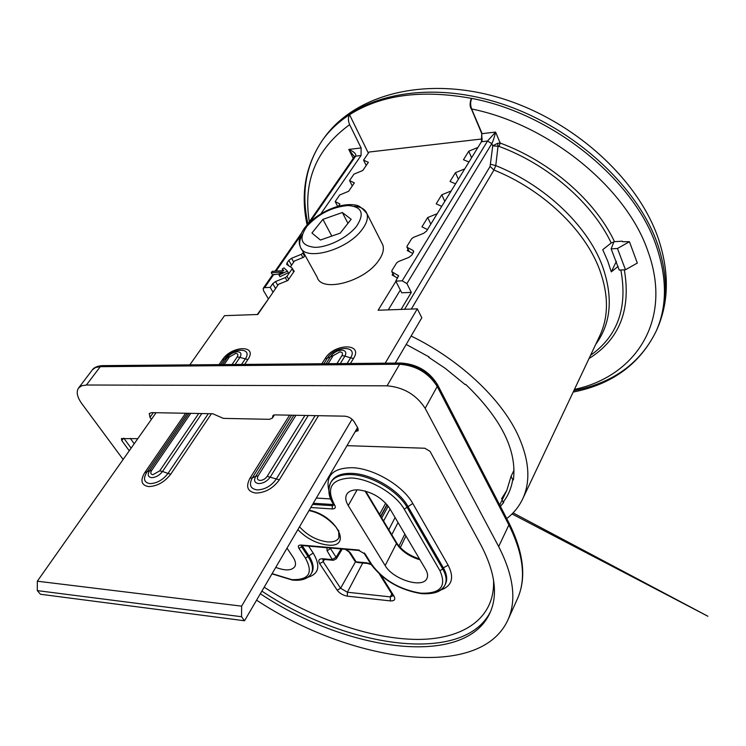 <?xml version="1.0" encoding="UTF-8"?>
<svg xmlns="http://www.w3.org/2000/svg" width="746" height="746" viewBox="0 0 746 746"><rect width="100%" height="100%" fill="white"/><g stroke="black" fill="none" stroke-linecap="round" stroke-linejoin="round"><path stroke-width="1.12" d="M346.386 549.401L350.433 552.87L355.814 561.356L354.49 560.544L354.49 559.267M358.453 489.88C352.588 489.646 348.68 491.138 346.713 494.356C345.09 497.433 345.594 501.172 348.233 505.574L385.16 565.571C392.872 579.4 422.73 588.799 426.899 578.504C428.111 575.977 427.691 572.919 425.621 569.329L389.589 508.222C382.166 497.778 371.788 491.661 358.453 489.88M405.945 535.945L400.322 547.583M275.768 567.37C285.345 570.96 291.695 570.727 294.801 566.662C296.153 564.153 295.537 560.927 292.973 557.001L287.014 548.161M151.391 419.383L149.983 417.378L149.265 413.536L151.578 412.631L212.778 413.75L223.324 418.375L269.409 419.327L272.374 418.114L272.896 415.569L274.556 414.888L344.792 416.175C348.746 416.566 351.851 418.403 354.126 421.676L357.921 428.213L358.173 430.675L355.189 431.636M123.127 459.471L81.78 403.605C77.118 397.058 76.036 391.883 78.544 388.06L81.687 385.785L86.405 385.011L387.081 385.822C403.623 387.267 416.324 394.765 425.155 408.314L498.664 546.557C513.677 575.987 516.754 600.455 507.895 619.963C479.93 681.191 350.862 662.476 256.577 600.176M137.796 438.667L121.384 438.592L121.812 440.606L129.254 450.78M260.335 593.741C346.517 651.305 464.422 668.304 489.824 613.212C498.169 595.14 495.232 572.462 481.002 545.158L430.05 451.339L424.81 448.243L346.983 445.651M331.168 548.077L327.121 550.818L326.907 547.713M398.97 546.091L404.836 534.071M330.683 548.851L336.101 557.262L336.334 558.801L333.397 560.302L332.287 559.631L327.121 550.818M350.433 552.87L349.109 552.059L349.007 551.21M355.525 561.318L357.8 562.559L358.723 562.074M341.127 548.944L336.101 557.262L332.567 559.211M293.616 270.723L294.26 271.115L287.863 280.505L278.5 284.282L257.79 314.495L224.49 315.67L189.801 364.887M305.039 255.291L303.715 257.239L294.456 260.997L290.39 266.928M337.705 206.437L335.178 201.569L339.7 194.976L348.643 191.274L354.35 182.882L349.557 180.579L352.28 185.931M482.28 138.933L369.13 152.025L363.563 160.157L368.365 162.32L362.808 170.48L353.958 174.163L349.557 180.579M385.197 363.19L417.312 308.844L378.119 310.233L395.884 281.317M388.265 309.879L400.332 290.035M366.202 165.491L363.563 160.157M156.082 412.715L37.328 581.199L241.62 606.153L352.065 419.252M392.89 273.763L392.126 275.004L397.655 278.109M408.015 249.332L407.26 250.553L412.79 253.463M437.221 213.692L427.691 217.543L421.938 226.84L427.467 229.563M451.181 190.967L441.772 194.79L436.186 203.817L441.716 206.372M464.749 168.885L455.452 172.699L450.025 181.455L455.554 183.852M477.925 147.438L468.74 151.224L463.462 159.737L468.992 161.975M338.451 206.232L339.952 204.022L335.178 201.569M241.62 606.153L241.545 616.728L37.3 590.608L40.471 594.264L244.529 620.765L357.558 427.589M395.277 363.097L421.816 317.749L417.312 308.844M444.803 201.355L441.772 194.79M430.815 224.126L427.691 217.543M458.38 179.245L455.452 172.699M471.584 157.751L468.74 151.224M244.529 620.765L241.545 616.728M37.3 590.608L37.328 581.199M411.121 336.026C459.219 359.385 500.547 398.168 517.603 434.247C529.324 459.601 530.984 481.217 522.592 499.083C518.918 506.748 513.63 513.248 506.72 518.582M404.593 309.301L490.094 166.433L492.742 145.824L497.629 143.316L500.193 143.055L499.055 146.403L498.03 146.291L495.754 165.631L493.945 170.041L411.298 309.058M618.117 266.406L611.291 271.87L607.636 260.811L602.74 249.686L611.216 242.954C592.221 202.968 548.161 164.493 499.055 146.403M354.425 156.735L348.783 149.424L361.129 147.969L349.65 124.657C348.037 120.955 348 117.635 349.548 114.716C381.103 94.751 421.854 89.315 471.798 98.425C470.334 101.465 470.269 104.981 471.612 108.953L482.121 133.665L495.596 132.07C494.421 137.208 493.153 141.05 491.81 143.605L406.896 283.601L402.197 280.813L395.79 281.13L398.495 275.731L392.032 271.814L394.27 276.207M428.465 356.569L428.717 357.287L429.09 356.952L406.206 344.438M428.717 357.287L445.222 368.337L465.224 384.638L465.616 384.321C501.2 418.534 517.127 450.407 513.388 479.939L512.716 479.631C511.355 488.22 508.157 495.736 503.112 502.161L502.114 500.081M500.389 506.329L503.764 502.459L503.112 502.161M471.22 98.612C469.766 103.172 469.756 106.575 471.211 108.823L471.267 108.618C469.924 105.037 469.896 101.866 471.202 99.097L471.798 98.425C553.346 113.746 634.799 180.485 656.452 246.376C667.157 278.239 667.111 306.42 656.293 330.926C640.516 363.19 613.044 383.09 573.87 390.606M471.407 108.953L481.73 133.525L471.612 108.953C549.606 124.685 626.799 188.356 647.901 251.206C673.237 320.482 635.331 376.534 574.429 389.431M307.921 223.819C300.946 192.552 305.869 164.577 322.692 139.866C329.676 130.168 338.628 121.784 349.548 114.716L368.365 153.135M283.862 270.639L272.243 271.311L271.274 272.71L282.893 272.038L278.827 273.941L279.032 275.022L287.415 271.106L283.956 267.879L282.193 269.073L283.862 270.639M402.197 280.813L487.52 141.05L495.596 132.07L500.193 143.055C550.324 161.49 595.28 200.851 614.499 241.676L622.341 241.191L622.593 241.723L629.438 241.713L637.317 263.058L625.484 269.763L619.217 270.071L611.142 248.866L617.464 248.493L629.438 241.713M413.722 251.682L413.116 250.46L407.195 247.364L407.036 246.171L411.652 238.739L413.349 237.442L423.681 233.293L426.516 231.12L481.431 141.721L487.52 141.05L491.81 143.605L492.742 145.824L498.03 146.291L497.629 143.316M413.116 250.46L413.405 252.465L411.727 255.197L408.836 257.417L398.373 261.585L396.648 262.918L391.892 270.574L392.032 271.814M481.431 141.721L481.739 133.562M354.108 155.905L354.322 156.865M353.259 158.394L348.783 149.424C354.117 151.736 356.411 153.974 355.674 156.128L310.177 221.832M278.836 273.969L272.532 274.892L271.274 272.71M287.415 271.106L288.348 272.756L279.983 276.673L279.032 275.022M283.107 270.677L282.193 269.073M361.129 147.969L361.055 155.513L320.873 213.832M303.398 252.325L302.848 253.127L304.499 256.092M302.96 257.547L301.197 254.367L302.848 253.127M301.197 254.367L291.565 258.284L293.71 262.088M291.555 265.231L288.805 260.363L291.565 258.284M288.805 260.363L287.033 262.937L288.693 265.874M293.644 272.029L291.947 267.898L286.678 264.42L287.033 262.937M291.966 269.054L286.986 276.346L288.674 279.312M287.117 280.804L285.298 277.615L286.986 276.346M285.298 277.615L275.554 281.55L277.764 285.354M275.582 288.543L272.747 283.666L275.554 281.55M614.499 241.676L611.216 242.954M611.291 271.87L616.392 261.324M490.728 164.288L495.754 165.631C544.748 185.045 587.13 225.451 602.115 265.222C613.426 296.731 611.3 323.102 595.728 344.354M272.747 283.666L270.201 287.369L273.045 292.236M257.323 314.514L268.681 298.605M395.79 281.13L401.74 292.796L411.316 292.376L401.087 309.422M270.201 287.369L264.616 287.639L263.245 288.292L263.431 290.502L268.215 298.624M514.031 470.148L511.075 476.256L512.716 479.631M501.526 498.841L506.786 490.43L511.075 476.256M411.316 292.376L406.896 283.601M613.949 241.741L611.142 248.866M625.484 269.763L617.464 248.493M301.468 248.847L317.246 277.353C321.395 292.786 363.647 281.988 378.147 261.268C382.773 254.983 384.321 249.537 382.791 244.912L381.728 242.814M342.339 212.517L351.17 219.259L340.223 233.144L320.407 240.044L311.931 233.022L322.915 219.38L342.339 212.517L347.962 223.324M331.811 236.072L322.915 219.38M354.667 560.824L355.544 561.719L340.596 588.24L347.384 592.231L390.363 596.893L392.918 595.728M299.5 526.816C307.324 535.367 316.677 540.402 327.55 541.913C333.266 542.323 337.033 540.962 338.861 537.838L338.665 530.294M309.208 510.217C336.67 515.411 353.24 548.338 327.541 545.028C316.323 543.517 306.429 538.379 297.859 529.613M272.103 573.646L291.742 579.614C308.919 580.174 313.488 573.021 305.45 558.157L298.95 548.403C297.701 546.147 298.4 545.018 301.039 545.028L358.015 549.951L365.344 554.25L371.62 564.312C383.174 579.959 399.53 589.564 420.688 593.145C440.494 593.9 446.901 586.403 439.916 570.662L442.77 569.049C446.304 575.334 447.022 580.677 444.933 585.097C442.695 589.405 438.2 591.979 431.458 592.818M311.558 573.068L311.884 572.527C314.234 568.116 313.18 562.456 308.741 555.546L302.27 545.774L301.626 546.883L308.117 556.656C312.555 563.556 313.609 569.217 311.269 573.627C309.292 576.966 305.562 578.896 300.097 579.409M308.63 546.128L313.18 553.047L305.45 558.157M328.781 490.057C325.489 475.416 333.248 467.966 352.037 467.695C373.457 468.208 403.148 485.711 412.79 503.485L448.122 565.179C454.519 577.749 452.029 586.048 440.634 590.077M445.213 584.5L445.521 583.922C447.609 579.493 446.891 574.14 443.366 567.855L407.829 506.273C398.914 489.973 371.676 473.915 351.981 473.384C341.752 473.067 334.898 475.715 331.438 481.319L331.112 481.907M332.045 500.23C328.501 493.302 328.072 487.38 330.758 482.475C334.217 476.88 341.071 474.242 351.31 474.568C371.004 475.109 398.261 491.176 407.195 507.476L442.77 569.049L443.366 567.855L448.122 565.179M412.79 503.485L404.22 509.154C395.445 493.693 370.091 478.755 351.273 477.981C331.429 478.932 325.806 487.837 334.404 504.688L334.702 505.154C335.952 507.644 335.159 508.903 332.296 508.949L310.784 507.522M507.224 521.734L509.052 523.095C523.86 552.963 526.629 578.262 517.36 598.982C526.35 579.157 523.524 554.483 508.893 524.96L498.664 546.557M425.155 408.314L437.231 386.465L437.51 384.628L509.052 523.095L508.893 524.96L437.231 386.465C428.596 372.935 416.063 365.531 399.632 364.244L100.281 366.668L95.563 367.498L92.392 369.829C92.327 369.997 93.931 366.37 101.922 365.643L104.048 366.631M357.12 489.842L348.233 505.574M390.074 509.033L383.575 521.025M388.787 529.735L395.091 517.538M387.081 385.822L399.632 364.244L401.106 363.05L403.101 364.412C416.464 365.344 426.973 371.312 434.62 382.306M365.148 491.017L396.741 543.013L385.16 565.571M396.723 543.666C401.982 550.809 409.638 556.003 419.681 559.258M439.916 570.662L404.22 509.154M355.851 431.654L357.894 428.167M420.017 559.817C409.489 556.647 401.702 551.303 396.658 543.806L365.027 490.98M153.312 412.669L149.983 417.378M385.701 503.149L379.583 514.348M386.988 504.585L380.674 516.176M381.747 517.957L388.19 506.105M86.405 385.011L100.281 366.668L101.922 365.643L401.106 363.05C417.089 364.113 429.23 371.312 437.51 384.628L435.384 383.397M272.71 416.482L273.642 415.009M123.538 438.191L121.812 440.606M490.486 611.701C463.518 665.227 347.123 648.022 261.874 591.112M131.109 448.15L123.845 438.2M381.271 575.698L394.093 596.306C395.697 599.523 394.438 601.052 390.335 600.903L347.375 596.157C343.067 595.392 339.654 593.387 337.155 590.161L319.661 563.612C317.88 560.33 318.952 558.707 322.887 558.754L332.287 559.631M356.709 561.887L366.435 562.782L370.79 563.995M313.18 553.047C320.733 565.832 318.98 573.907 307.921 577.264M316.323 498.058L330.702 498.934M130.336 438.415L134.205 443.749M264.177 587.186C312.872 618.714 370.501 639.005 416.958 639.425C463.07 639.62 495.53 618.322 493.507 579.679M312.611 504.408L332.324 505.676L334.096 504.995M334.702 505.154L332.986 504.529L332.324 505.676L332.296 508.949M333.275 503.932L332.986 504.529L313.273 503.261M301.682 545.531L301.207 545.513L301.626 546.883L298.95 548.403M364.235 552.917L365.344 554.25M371.62 564.312L370.585 563.668L370.594 562.67M359.46 550.212L358.015 549.951M302.652 545.167L301.039 545.028M334.404 504.688L333.369 504.072L333.425 503.028M362.696 563.016L347.384 592.231L347.375 596.157M391.827 593.965L390.363 596.893L390.335 600.903M324.435 559.463L323.158 561.663L340.596 588.24L337.155 590.161M323.027 558.95L323.158 561.663L319.661 563.612M398.038 522.545L391.781 534.733M366.435 562.782L367.526 563.463L368.3 563.118M324.939 558.95L324.006 559.425L322.887 558.754M394.093 596.306L392.732 595.429L392.732 594.105M318.533 415.69L279.34 479.799C273.185 488.322 265.352 492.742 255.831 493.078C247.495 491.661 245.537 486.718 249.975 478.251L252.335 477.878C248.735 484.769 250.33 488.779 257.128 489.917C264.849 489.637 271.218 486.047 276.225 479.137L315.166 415.625M308.247 415.503L270.276 477.02C267.227 481.207 263.366 483.399 258.675 483.576C254.535 482.904 253.556 480.471 255.738 476.274L252.335 477.878L291.621 415.196M295.957 415.28L258.116 475.892C256.764 478.512 257.379 480.023 259.953 480.433C262.872 480.321 265.278 478.96 267.18 476.358L304.89 415.438M258.116 475.892L255.738 476.274L293.905 415.242M326.142 363.703L330.795 356.252C333.49 352.616 337.071 350.583 341.565 350.163C345.622 350.452 346.741 352.42 344.922 356.075L341.948 355.581C343.085 353.306 342.395 352.084 339.868 351.898L333.145 355.693L328.165 363.684M267.18 476.358L279.34 479.799M189.018 413.321L149.592 470.81L144.705 472.703C140.015 480.657 141.339 485.292 148.678 486.597C157.201 486.252 164.577 482.084 170.806 474.083L167.981 473.458C162.917 479.948 156.921 483.343 150.002 483.622C144.025 482.578 142.943 478.82 146.748 472.349L187.321 413.284M198.725 413.498L159.709 470.857L152.911 474.698C150.636 474.316 150.216 472.899 151.652 470.437L149.592 470.81C147.279 474.754 147.941 477.039 151.587 477.654C155.793 477.468 159.43 475.407 162.516 471.472L167.981 473.458L208.321 413.676M224.154 364.589L229.339 357.017L235.689 353.427C237.927 353.604 238.44 354.77 237.219 356.924L239.923 357.39C241.881 353.93 241.061 352.056 237.452 351.786C233.405 352.177 230.01 354.098 227.278 357.548L224.359 359.358C231.987 347.468 253.696 347.039 245.136 359.115L241.545 364.43M235.102 364.486L239.923 357.39L247.859 359.581C258.34 344.736 231.67 345.295 222.317 359.87L219.044 364.626M159.709 470.857L162.516 471.472L201.812 413.554M220.751 364.617L224.359 359.358L222.317 359.87M229.339 357.017L227.278 357.548L222.439 364.598M237.219 356.924L232.043 364.514M151.652 470.437L190.752 413.349M185.595 413.256L144.705 472.703M170.806 474.083L211.426 413.732M244.613 364.412L247.859 359.581M249.975 478.251L289.597 415.158M321.88 363.74L325.042 358.714C333.938 343.337 363.675 342.712 353.557 358.397L350.433 363.488M333.145 355.693L327.363 358.164L323.885 363.722M340.288 363.582L344.922 356.075L350.564 357.894C358.835 345.146 334.628 345.622 327.363 358.164L325.042 358.714M347.114 363.516L350.564 357.894L353.557 358.397M336.978 363.61L341.948 355.581M522.592 499.083L599.793 335.765C608.857 316.416 608.661 294.036 599.206 268.635C584.295 229.339 542.407 189.391 493.945 170.041L490.094 166.433M590.552 355.31C617.697 336.12 627.796 307.678 620.849 269.996M349.65 124.657C316.239 148.976 302.801 181.362 309.31 221.814M656.797 329.769L657.31 328.613C668.136 304.098 668.202 275.899 657.534 244.045C636.963 184.421 569.832 124.088 495.661 101.922C421.425 79.589 352.783 97.316 324.165 137.824L323.438 138.849M481.73 133.525L482.028 141.675M624.337 269.819C631.163 309.935 619.385 339.514 589.032 358.537M398.55 276.3L397.944 275.115M407.195 247.364L409.302 251.635M354.08 158.432L354.313 156.874L355.674 156.128L361.055 155.513M292.218 268.374L293.989 271.516M273.885 274.248L264.616 287.639M300.051 236.454L276.076 271.087M354.434 206.316C361.073 206.838 365.223 209.244 366.883 213.533C368.347 218.065 366.696 223.464 361.941 229.749C346.983 250.442 304.191 261.855 300.284 246.702C299.025 243.215 299.724 239.102 302.372 234.375M356.616 226.178C364.85 213.459 361.941 206.577 347.916 205.523C332.129 206.968 318.505 213.85 307.044 226.178C298.381 238.655 300.899 245.704 314.616 247.327C327.839 247.607 347.841 237.554 356.616 226.178M292.553 580.08C301.72 580.975 307.958 578.821 311.269 573.627L311.884 572.527M421.443 593.639C434.144 594.394 441.977 591.55 444.933 585.097L445.521 583.922M517.36 598.982L507.895 619.963M506.786 490.43L499.717 505.033M387.165 504.8L380.833 516.428M78.544 388.06L92.392 369.829M272.374 418.114L274.425 414.888M365.708 491.176L396.741 543.013C401.525 550.194 409.116 555.518 419.513 558.968M331.438 481.319L330.758 482.475C327.625 489.674 328.492 496.873 333.369 504.072M370.585 563.668L364.44 553.83M421.238 593.62C399.53 589.965 382.689 580.052 370.725 563.883M364.309 553.616L358.873 550.473M358.649 550.455L301.925 545.55M292.339 580.062L271.982 573.842M308.993 510.581C318.999 512.577 327.923 518.004 335.793 526.853C341.146 535.096 339.15 534.957 338.861 537.838M342.218 549.037L336.334 558.801L333.397 560.302M349.109 552.059L345.277 549.298M339.924 548.842L334.469 548.366M349.287 552.338L354.49 560.544M355.628 561.775L357.511 562.531M357.8 562.559L367.246 563.435M367.526 563.463L371.182 564.591M324.006 559.425L333.108 560.274M379.425 574.056L392.732 595.429M323.708 559.397L322.766 559.267M513.071 512.884L707.907 616.261L512.017 513.947M307.1 224.947C300.321 193.503 305.515 165.146 322.692 139.866L324.165 137.824C355.646 93.865 425.929 76.073 498.729 97.521C571.641 118.912 637.308 177.473 658.261 238.347C669.339 271.488 669.022 301.57 657.31 328.613L656.293 330.926C640.087 363.945 612.382 384.321 573.18 392.07M391.79 271.591L394.084 276.095M406.934 247.131L409.106 251.523M292.18 268.159L294.036 271.451M263.245 288.292L272.532 274.892M275.134 271.143L301.197 233.526M307.287 224.732L354.313 156.874M382.791 244.912L366.883 213.533C358.723 204.124 357.306 205.607 353.054 204.702C347.608 204.292 341.593 205.141 335.01 207.267C322.859 211.566 313.022 218.074 305.515 226.784C299.603 234.468 297.859 241.107 300.284 246.702"/></g></svg>
